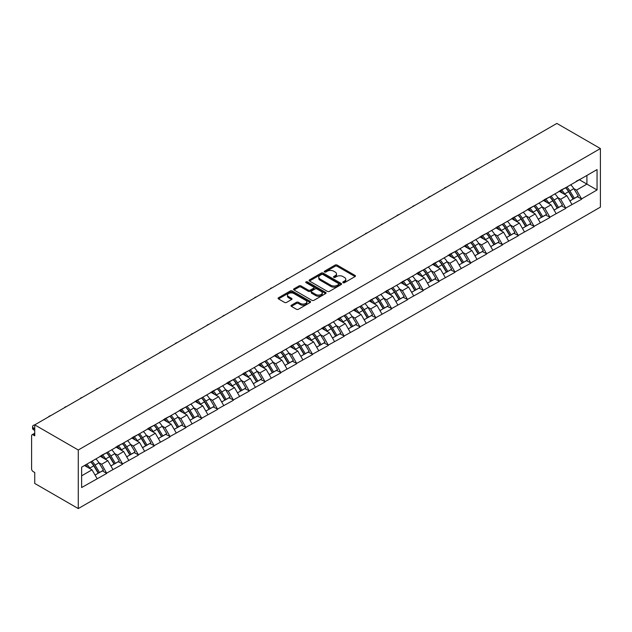 <?xml version="1.0" encoding="UTF-8"?>
<svg xmlns="http://www.w3.org/2000/svg" width="632" height="632" viewBox="0 0 632 632"><rect width="100%" height="100%" fill="white"/><g stroke="black" fill="none" stroke-linecap="round" stroke-linejoin="round"><path stroke-width="0.95" d="M343.065 282.686A0.988 0.569 0 0 0 344.464 282.686L355.042 276.579A1.406 0.814 0 0 0 355.461 276.002A1.406 0.814 0 0 0 355.042 275.426L337.117 265.077A1.406 0.814 0 0 0 335.126 265.077L324.548 271.183A0.988 0.569 0 0 0 324.255 271.586A0.988 0.569 0 0 0 324.548 271.989A0.988 0.569 0 0 0 325.938 271.989L327.305 271.199A4.511 2.599 0 0 1 333.68 271.199L335.173 272.06A4.511 2.599 0 0 1 336.493 273.901A4.511 2.599 0 0 1 335.173 275.742L333.807 276.532A0.988 0.569 0 0 0 333.514 276.935A0.988 0.569 0 0 0 333.807 277.337A0.988 0.569 0 0 0 335.197 277.337L336.572 276.547A4.511 2.599 0 0 1 342.947 276.547L344.44 277.409A4.511 2.599 0 0 1 345.759 279.249A4.511 2.599 0 0 1 344.44 281.09L343.065 281.88A0.988 0.569 0 0 0 342.781 282.283A0.988 0.569 0 0 0 343.065 282.686L343.065 281.88M291.407 305.209A1.406 0.814 0 0 0 290.989 305.785A1.406 0.814 0 0 0 291.407 306.362L296.432 309.261A1.406 0.814 0 0 0 298.423 309.261L310.178 302.483A1.406 0.814 0 0 0 310.589 301.906A1.406 0.814 0 0 0 310.178 301.33L292.253 290.981A1.406 0.814 0 0 0 290.262 290.981L278.507 297.767A1.406 0.814 0 0 0 278.096 298.336A1.406 0.814 0 0 0 278.507 298.912L284.582 302.42A1.406 0.814 0 0 0 286.572 302.42L291.605 299.521A1.406 0.814 0 0 0 292.016 298.944A1.406 0.814 0 0 0 291.605 298.367L288.595 296.629A3.768 2.173 0 0 1 287.489 295.089A3.768 2.173 0 0 1 289.812 293.082A3.768 2.173 0 0 1 293.92 293.556L305.722 300.366A3.768 2.173 0 0 1 306.828 301.906A3.768 2.173 0 0 1 304.498 303.913A3.768 2.173 0 0 1 300.39 303.439L298.423 302.309A1.406 0.814 0 0 0 296.432 302.309L291.407 305.209L291.407 306.362M34.744 424.87L556.871 123.422L600.4 148.552L78.273 450L34.744 424.87L34.744 435.819L33.125 434.887A2.149 1.24 -120 0 0 32.042 434.777A2.149 1.24 -120 0 0 31.6 435.764L31.6 468.92A2.149 1.24 -120 0 0 33.125 471.559L34.744 472.491L34.744 483.448L78.273 508.578L78.273 450M327.408 291.384A1.406 0.814 0 0 0 329.398 291.384L341.154 284.598A1.406 0.814 0 0 0 341.564 284.021A1.406 0.814 0 0 0 341.154 283.444L323.221 273.095A1.406 0.814 0 0 0 321.23 273.095L309.483 279.881A1.406 0.814 0 0 0 309.072 280.458A1.406 0.814 0 0 0 309.483 281.035L327.408 291.384M306.441 282.899A0.988 0.569 0 0 1 307.436 283.041L307.436 281.864L325.662 292.387A1.406 0.814 0 0 1 326.08 292.964A1.406 0.814 0 0 1 325.662 293.54L313.914 300.326A1.406 0.814 0 0 1 311.924 300.326L293.991 289.97L299.023 287.094L299.023 285.917L293.991 288.824A1.406 0.814 0 0 0 293.58 289.401A1.406 0.814 0 0 0 293.991 289.97L293.991 288.824M299.023 287.094A1.406 0.814 0 0 1 301.014 287.094L301.014 285.917A1.406 0.814 0 0 0 299.023 285.917M301.014 285.917L308.29 290.12A1.406 0.814 0 0 0 310.28 290.12L313.614 288.192A1.406 0.814 0 0 0 314.025 287.615A1.406 0.814 0 0 0 313.614 287.039L306.046 282.67A0.988 0.569 0 0 1 305.754 282.267A0.988 0.569 0 0 1 306.362 281.746A0.988 0.569 0 0 1 307.436 281.864M78.273 508.578L600.4 207.13L600.4 148.552M90.724 461.913A9.614 5.554 -120 0 1 94.01 465.76L98.489 473.155L102.4 470.903L106.737 473.4L101.657 464.267L98.853 462.64M106.737 473.4L81.623 487.548L81.623 467.167L597.05 169.581L597.05 189.971L581.582 198.898L576.503 190.114L573.698 188.494M565.569 187.759A9.614 5.554 -120 0 1 568.855 191.607L573.335 199.009L577.245 196.75L581.582 198.898M581.582 199.254L565.751 208.039L560.679 199.254L557.866 197.626M549.737 196.9A9.614 5.554 -120 0 1 553.032 200.747L557.511 208.141L561.413 205.89L565.751 208.039M565.751 208.394L549.919 217.179L544.847 208.394L542.035 206.767M533.914 206.04A9.614 5.554 -120 0 1 537.2 209.887L541.679 217.282L545.59 215.03L549.919 217.179M549.919 217.527L534.095 226.319L529.024 217.527L526.211 215.907M518.082 215.172A9.614 5.554 -120 0 1 521.376 219.02L525.856 226.422L529.758 224.163L534.095 226.319M534.095 226.667L518.264 235.452L513.192 226.667L510.38 225.047M502.25 224.313A9.614 5.554 -120 0 1 505.545 228.16L510.024 235.562L513.934 233.303L518.264 235.452M518.264 235.807L502.44 244.592L497.368 235.807L494.556 234.18M486.427 233.453A9.614 5.554 -120 0 1 489.713 237.3L494.2 244.695L498.103 242.443L502.44 244.592M502.44 244.947L486.608 253.732L481.537 244.947L478.724 243.32M470.595 242.593A9.614 5.554 -120 0 1 473.889 246.441L478.369 253.835L482.279 251.583L486.608 253.732M486.608 254.08L470.785 262.873L465.705 254.08L462.901 252.46M454.771 251.726A9.614 5.554 -120 0 1 458.058 255.573L462.545 262.975L466.448 260.716L470.785 262.873M470.785 263.22L454.953 272.005L449.881 263.22L447.069 261.601M438.94 260.866A9.614 5.554 -120 0 1 442.234 264.713L446.713 272.115L450.616 269.856L454.953 272.005M454.953 272.36L439.122 281.145L434.05 272.36L431.245 270.733M423.116 270.006A9.614 5.554 -120 0 1 426.403 273.853L430.882 281.248L434.792 278.996L439.122 281.145M439.122 281.501L423.298 290.286L418.226 281.501L415.414 279.873M407.284 279.147A9.614 5.554 -120 0 1 410.579 282.994L415.058 290.388L418.961 288.137L423.298 290.286M423.298 290.633L407.466 299.426L402.394 290.633L399.582 289.014M391.453 288.279A9.614 5.554 -120 0 1 394.747 292.126L399.227 299.529L403.137 297.269L407.466 299.426M407.466 299.773L391.643 308.558L386.571 299.773L383.758 298.154M375.629 297.419A9.614 5.554 -120 0 1 378.923 301.267L383.403 308.669L387.305 306.409L391.643 308.558M391.643 308.914L375.811 317.699L370.739 308.914L367.927 307.286M359.798 306.56A9.614 5.554 -120 0 1 363.092 310.407L367.571 317.801L371.482 315.55L375.811 317.699M375.811 318.054L359.987 326.839L354.908 318.054L352.103 316.427M343.974 315.7A9.614 5.554 -120 0 1 347.26 319.547L351.748 326.942L355.65 324.69L359.987 326.839M359.987 327.186L344.156 335.979L339.084 327.186L336.271 325.567M328.142 324.832A9.614 5.554 -120 0 1 331.437 328.68L335.916 336.082L339.818 333.822L344.156 335.979M344.156 336.327L328.324 345.112L323.252 336.327L320.448 334.707M312.319 333.973A9.614 5.554 -120 0 1 315.605 337.82L320.084 345.222L323.995 342.963L328.324 345.112M328.324 345.467L312.5 354.252L307.428 345.467L304.616 343.84M296.487 343.113A9.614 5.554 -120 0 1 299.781 346.96L304.261 354.355L308.163 352.103L312.5 354.252M312.5 354.607L296.669 363.392L291.597 354.607L288.785 352.98M280.655 352.253A9.614 5.554 -120 0 1 283.95 356.1L288.429 363.495L292.34 361.243L296.669 363.392M296.669 363.74L280.845 372.532L275.773 363.74L272.961 362.12M264.832 361.385A9.614 5.554 -120 0 1 268.126 365.233L272.605 372.635L276.508 370.376L280.845 372.532M280.845 372.88L265.013 381.665L259.942 372.88L257.129 371.261M249 370.526A9.614 5.554 -120 0 1 252.294 374.373L256.774 381.775L260.684 379.516L265.013 381.665M265.013 382.02L249.19 390.805L244.11 382.02L241.305 380.393M233.176 379.666A9.614 5.554 -120 0 1 236.463 383.513L240.95 390.908L244.853 388.656L249.19 390.805M249.19 391.161L233.358 399.945L228.286 391.161L225.474 389.533M217.345 388.806A9.614 5.554 -120 0 1 220.639 392.654L225.118 400.048L229.021 397.797L233.358 399.945M233.358 400.293L217.527 409.086L212.455 400.293L209.65 398.673M201.521 397.939A9.614 5.554 -120 0 1 204.808 401.786L209.287 409.188L213.197 406.929L217.527 409.086M217.527 409.433L201.703 418.218L196.631 409.433L193.819 407.814M185.69 407.079A9.614 5.554 -120 0 1 188.984 410.926L193.463 418.329L197.366 416.069L201.703 418.218M201.703 418.574L185.871 427.358L180.799 418.574L177.987 416.946M169.866 416.219A9.614 5.554 -120 0 1 173.152 420.067L177.632 427.461L181.542 425.21L185.871 427.358M185.871 427.714L170.048 436.499L164.976 427.714L162.163 426.087M154.034 425.36A9.614 5.554 -120 0 1 157.329 429.207L161.808 436.601L165.71 434.35L170.048 436.499M170.048 436.846L154.216 445.639L149.144 436.846L146.332 435.227M138.203 434.492A9.614 5.554 -120 0 1 141.497 438.339L145.976 445.742L149.887 443.482L154.216 445.639M154.216 445.987L138.392 454.771L133.312 445.987L130.508 444.367M122.379 443.632A9.614 5.554 -120 0 1 125.665 447.48L130.153 454.882L134.055 452.623L138.392 454.771M138.392 455.127L122.561 463.912L117.489 455.127L114.676 453.5M106.547 452.773A9.614 5.554 -120 0 1 109.842 456.62L114.321 464.014L118.224 461.763L122.561 463.912M122.561 464.267L106.737 473.052M101.357 455.419L106.737 452.662M101.657 464.267L107.851 460.688L100.038 456.178M112.923 469.473L107.851 460.688M117.181 446.279L122.561 443.53M117.489 455.127L123.675 451.548L115.861 447.037M128.754 460.341L123.675 451.548M133.012 437.139L138.392 434.389M133.312 445.987L139.506 442.416L131.693 437.905M144.578 451.201L139.506 442.416M148.844 428.006L154.216 425.249M149.144 436.846L155.338 433.276L147.525 428.765M160.41 442.06L155.338 433.276M164.668 418.866L170.048 416.109M164.976 427.714L171.161 424.135L163.348 419.624M176.233 432.92L171.161 424.135M180.499 409.726L185.871 406.976M180.799 418.574L186.993 414.995L179.18 410.484M192.065 423.788L186.993 414.995M196.323 400.585L201.703 397.836M196.631 409.433L202.817 405.863L195.004 401.352M207.888 414.647L202.817 405.863M212.155 391.453L217.527 388.696M212.455 400.293L218.648 396.722L210.835 392.211M223.72 405.507L218.648 396.722M227.978 382.313L233.358 379.555M228.286 391.161L234.472 387.582L226.659 383.071M239.552 396.367L234.472 387.582M243.81 373.172L249.19 370.423M244.11 382.02L250.304 378.442L242.49 373.931M255.375 387.234L250.304 378.442M259.633 364.032L265.013 361.283M259.942 372.88L266.127 369.309L258.322 364.798M271.207 378.094L266.127 369.309M275.465 354.9L280.845 352.143M275.773 363.74L281.959 360.169L274.146 355.658M287.031 368.954L281.959 360.169M291.297 345.759L296.669 343.002M291.597 354.607L297.791 351.029L289.977 346.518M302.862 359.813L297.791 351.029M307.12 336.619L312.5 333.87M307.428 345.467L313.614 341.888L305.801 337.377M318.686 350.681L313.614 341.888M322.952 327.479L328.324 324.73M323.252 336.327L329.446 332.756L321.633 328.245M334.518 341.541L329.446 332.756M338.776 318.346L344.156 315.589M339.084 327.186L345.27 323.616L337.456 319.105M350.341 332.4L345.27 323.616M354.607 309.206L359.987 306.449M354.908 318.054L361.101 314.475L353.288 309.964M366.173 323.26L361.101 314.475M370.431 300.066L375.811 297.317M370.739 308.914L376.925 305.335L369.112 300.824M382.005 314.128L376.925 305.335M386.263 290.925L391.643 288.176M386.571 299.773L392.756 296.203L384.943 291.692M397.828 304.987L392.756 296.203M402.094 281.793L407.466 279.036M402.394 290.633L408.588 287.062L400.775 282.551M413.66 295.847L408.588 287.062M417.918 272.653L423.298 269.896M418.226 281.501L424.412 277.922L416.599 273.411M429.483 286.707L424.412 277.922M433.75 263.512L439.122 260.763M434.05 272.36L440.243 268.782L432.43 264.271M445.315 277.574L440.243 268.782M449.573 254.372L454.953 251.623M449.881 263.22L456.067 259.649L448.254 255.138M461.139 268.434L456.067 259.649M465.405 245.24L470.785 242.483M465.705 254.08L471.899 250.509L464.086 245.998M476.97 259.294L471.899 250.509M481.228 236.099L486.608 233.342M481.537 244.947L487.722 241.369L479.909 236.858M492.802 250.153L487.722 241.369M497.06 226.959L502.44 224.21M497.368 235.807L503.554 232.228L495.741 227.725M508.626 241.021L503.554 232.228M512.892 217.819L518.264 215.07M513.192 226.667L519.386 223.096L511.572 218.585M524.457 231.881L519.386 223.096M528.715 208.686L534.095 205.929M529.024 217.527L535.209 213.956L527.396 209.445M540.281 222.74L535.209 213.956M544.547 199.546L549.919 196.789M544.847 208.394L551.041 204.815L543.228 200.305M556.113 213.6L551.041 204.815M560.371 190.406L565.751 187.657M560.679 199.254L566.865 195.675L559.051 191.172M571.936 204.468L566.865 195.675M576.202 181.266L581.582 178.516M576.503 190.114L586.907 184.11L586.907 175.443L597.05 169.581M579.394 179.772L597.05 189.971M81.623 475.833L92.019 469.829L84.514 465.492M97.091 478.614L92.019 469.829M568.634 191.78L569.14 192.073M552.81 200.921L553.308 201.205M536.979 210.053L537.484 210.345M521.147 219.193L521.653 219.486M505.324 228.334L505.821 228.626M489.492 237.474L489.998 237.758M473.668 246.606L474.166 246.899M457.837 255.747L458.342 256.039M442.013 264.887L442.511 265.179M426.181 274.027L426.687 274.312M410.35 283.16L410.855 283.452M394.526 292.3L395.032 292.592M378.694 301.44L379.2 301.733M362.871 310.581L363.368 310.865M347.039 319.713L347.545 320.005M331.215 328.853L331.713 329.146M315.384 337.994L315.889 338.286M299.552 347.134L300.058 347.418M283.728 356.266L284.234 356.559M267.897 365.407L268.403 365.699M252.073 374.547L252.571 374.839M236.242 383.687L236.747 383.972M220.418 392.82L220.916 393.112M204.586 401.96L205.092 402.252M188.763 411.1L189.26 411.393M172.931 420.241L173.437 420.525M157.099 429.373L157.605 429.665M141.276 438.513L141.773 438.806M125.444 447.654L125.95 447.946M109.62 456.794L110.118 457.078M93.789 465.926L94.294 466.219M343.46 282.828L344.44 282.259A4.511 2.599 0 0 0 345.759 280.418L345.759 279.249M336.493 273.901L336.493 275.07A4.511 2.599 0 0 1 335.173 276.911L334.202 277.48M355.042 275.426L355.042 276.579L337.117 266.246A1.406 0.814 0 0 0 335.126 266.246L324.935 272.131M341.13 284.605L323.221 274.272A1.406 0.814 0 0 0 321.23 274.272L309.498 281.043L309.483 279.881M338.665 284.424A0.988 0.569 0 0 0 338.95 284.021A0.988 0.569 0 0 0 338.665 283.618L322.928 274.533A0.988 0.569 0 0 0 321.53 274.533L320.084 275.37A4.511 2.599 0 0 0 318.765 277.211A4.511 2.599 0 0 0 320.084 279.052L330.844 285.261A4.511 2.599 0 0 0 337.219 285.261L338.665 284.424L338.665 285.593A0.988 0.569 0 0 0 338.95 285.19L338.95 284.021M318.765 277.211L318.765 278.38A4.511 2.599 0 0 0 320.084 280.221L320.084 279.052M338.665 285.593L337.219 286.43A4.511 2.599 0 0 1 330.844 286.43L320.084 280.221M301.014 287.094L308.29 291.289A1.406 0.814 0 0 0 310.28 291.289L313.614 289.361A1.406 0.814 0 0 0 314.025 288.785L314.025 287.615M307.436 283.041L325.646 293.548M315.826 294.473A3.768 2.173 0 0 0 319.934 294.947A3.768 2.173 0 0 0 322.265 292.932A3.768 2.173 0 0 0 321.159 291.399L317.003 288.998A1.406 0.814 0 0 0 315.005 288.998L311.671 290.925A1.406 0.814 0 0 0 311.26 291.494A1.406 0.814 0 0 0 311.671 292.071L315.826 294.473L315.826 295.642A3.768 2.173 0 0 0 319.934 296.116A3.768 2.173 0 0 0 322.265 294.109L322.265 292.932M311.26 291.494L311.26 292.671A1.406 0.814 0 0 0 311.671 293.24L311.671 292.071M315.826 295.642L311.671 293.24M306.828 301.906L306.828 303.076A3.768 2.173 0 0 1 304.498 305.082A3.768 2.173 0 0 1 300.39 304.616L298.423 303.478A1.406 0.814 0 0 0 296.432 303.478L291.423 306.37M287.489 295.089L287.489 296.266A3.768 2.173 0 0 0 288.595 297.798L288.595 296.629M291.605 298.367L291.605 299.521L288.595 297.798M310.162 302.491L292.253 292.15A1.406 0.814 0 0 0 290.262 292.15L278.522 298.928M509.684 150.669A3.302 1.904 0 0 0 507.567 151.885M570.72 184.789A11.763 6.794 60 0 1 573.801 188.66L569.898 190.919A11.763 6.794 -120 0 0 566.809 187.04M569.898 190.919L574.377 198.314L578.28 196.062L573.801 188.66M573.335 199.009L574.377 198.314M577.245 196.75L578.28 196.062M560.086 190.572A9.614 5.554 60 0 1 562.733 193.297M561.587 190.058A11.763 6.794 60 0 1 564.668 193.937L565.111 194.664M569.922 200.976L573.058 199.08L568.579 191.678A11.763 6.794 -120 0 0 565.49 187.807M573.058 199.08L569.882 200.905M493.853 159.801A3.302 1.904 0 0 0 491.743 161.026M554.888 193.921A11.763 6.794 60 0 1 557.969 197.8L554.067 200.06A11.763 6.794 -120 0 0 550.986 196.181M554.067 200.06L558.546 207.454L562.456 205.203L557.969 197.8M557.511 208.141L558.546 207.454M561.413 205.89L562.456 205.203M544.255 199.712A9.614 5.554 60 0 1 546.909 202.43M545.756 199.199A11.763 6.794 60 0 1 548.845 203.077L549.279 203.804M554.098 210.116L557.226 208.22L552.747 200.818A11.763 6.794 -120 0 0 549.666 196.939M557.226 208.22L554.059 210.045M478.029 168.941A3.302 1.904 0 0 0 475.912 170.166M539.064 203.062A11.763 6.794 60 0 1 542.145 206.941L538.235 209.192A11.763 6.794 -120 0 0 535.154 205.321M538.235 209.192L542.722 216.594L546.625 214.335L542.145 206.941M541.679 217.282L542.722 216.594M545.59 215.03L546.625 214.335M528.431 208.852A9.614 5.554 60 0 1 531.077 211.57M529.932 208.331A11.763 6.794 60 0 1 533.013 212.21L533.455 212.945M538.267 219.257L541.403 217.353L536.916 209.958A11.763 6.794 -120 0 0 533.835 206.079M541.403 217.353L538.227 219.185M462.197 178.082A3.302 1.904 0 0 0 460.088 179.298M523.233 212.202A11.763 6.794 60 0 1 526.314 216.081L522.411 218.332A11.763 6.794 -120 0 0 519.322 214.453M522.411 218.332L526.891 225.735L530.793 223.475L526.314 216.081M525.856 226.422L526.891 225.735M529.758 224.163L530.793 223.475M512.599 217.985A9.614 5.554 60 0 1 515.254 220.71M514.1 217.471A11.763 6.794 60 0 1 517.181 221.35L517.624 222.077M522.443 228.389L525.571 226.493L521.092 219.099A11.763 6.794 -120 0 0 518.011 215.22M525.571 226.493L522.403 228.326M446.374 187.222A3.302 1.904 0 0 0 444.257 188.439M507.401 221.342A11.763 6.794 60 0 1 510.49 225.213L506.58 227.473A11.763 6.794 -120 0 0 503.499 223.594M506.58 227.473L511.059 234.867L514.969 232.615L510.49 225.213M510.024 235.562L511.059 234.867M513.934 233.303L514.969 232.615M496.768 227.125A9.614 5.554 60 0 1 499.422 229.851M498.269 226.612A11.763 6.794 60 0 1 501.358 230.49L501.8 231.217M506.611 237.529L509.74 235.633L505.26 228.231A11.763 6.794 -120 0 0 502.179 224.352M509.74 235.633L506.572 237.458M430.542 196.355A3.302 1.904 0 0 0 428.425 197.579M491.578 230.475A11.763 6.794 60 0 1 494.659 234.353L490.756 236.613A11.763 6.794 -120 0 0 487.667 232.734M490.756 236.613L495.235 244.007L499.138 241.756L494.659 234.353M494.2 244.695L495.235 244.007M498.103 242.443L499.138 241.756M480.944 236.265A9.614 5.554 60 0 1 483.591 238.983M482.445 235.752A11.763 6.794 60 0 1 485.526 239.631L485.969 240.358M490.788 246.67L493.916 244.774L489.437 237.371A11.763 6.794 -120 0 0 486.348 233.492M493.916 244.774L490.748 246.599M414.718 205.495A3.302 1.904 0 0 0 412.601 206.719M475.746 239.615A11.763 6.794 60 0 1 478.835 243.494L474.924 245.745A11.763 6.794 -120 0 0 471.843 241.874M474.924 245.745L479.404 253.148L483.314 250.888L478.835 243.494M478.369 253.835L479.404 253.148M482.279 251.583L483.314 250.888M465.113 245.406A9.614 5.554 60 0 1 467.767 248.123M466.613 244.884A11.763 6.794 60 0 1 469.702 248.763L470.145 249.498M474.956 255.81L478.084 253.906L473.605 246.512A11.763 6.794 -120 0 0 470.524 242.633M478.084 253.906L474.916 255.739M398.887 214.635A3.302 1.904 0 0 0 396.77 215.852M459.922 248.755A11.763 6.794 60 0 1 463.003 252.634L459.101 254.886A11.763 6.794 -120 0 0 456.012 251.007M459.101 254.886L463.58 262.288L467.483 260.029L463.003 252.634M462.545 262.975L463.58 262.288M466.448 260.716L467.483 260.029M449.289 254.538A9.614 5.554 60 0 1 451.935 257.264M450.79 254.025A11.763 6.794 60 0 1 453.871 257.903L454.313 258.63M459.124 264.942L462.261 263.046L457.781 255.652A11.763 6.794 -120 0 0 454.692 251.773M462.261 263.046L459.085 264.879M383.055 223.775A3.302 1.904 0 0 0 380.946 224.992M444.091 257.896A11.763 6.794 60 0 1 447.172 261.767L443.269 264.026A11.763 6.794 -120 0 0 440.188 260.147M443.269 264.026L447.748 271.42L451.659 269.169L447.172 261.767M446.713 272.115L447.748 271.42M450.616 269.856L451.659 269.169M433.457 263.678A9.614 5.554 60 0 1 436.112 266.404M434.958 263.165A11.763 6.794 60 0 1 438.047 267.044L438.482 267.771M443.301 274.083L446.429 272.187L441.95 264.784A11.763 6.794 -120 0 0 438.869 260.905M446.429 272.187L443.261 274.012M367.232 232.908A3.302 1.904 0 0 0 365.114 234.132M428.267 267.028A11.763 6.794 60 0 1 431.348 270.907L427.437 273.166A11.763 6.794 -120 0 0 424.356 269.287M427.437 273.166L431.925 280.561L435.827 278.309L431.348 270.907M430.882 281.248L431.925 280.561M434.792 278.996L435.827 278.309M417.634 272.819A9.614 5.554 60 0 1 420.28 275.536M419.135 272.305A11.763 6.794 60 0 1 422.216 276.184L422.658 276.911M427.469 283.223L430.605 281.327L426.118 273.925A11.763 6.794 -120 0 0 423.037 270.046M430.605 281.327L427.429 283.152M351.4 242.048A3.302 1.904 0 0 0 349.291 243.273M412.435 276.168A11.763 6.794 60 0 1 415.516 280.047L411.614 282.299A11.763 6.794 -120 0 0 408.533 278.428M411.614 282.299L416.093 289.701L419.996 287.442L415.516 280.047M415.058 290.388L416.093 289.701M418.961 288.137L419.996 287.442M401.802 281.959A9.614 5.554 60 0 1 404.456 284.677M403.303 281.438A11.763 6.794 60 0 1 406.384 285.316L406.826 286.051M411.645 292.363L414.774 290.459L410.294 283.065A11.763 6.794 -120 0 0 407.213 279.186M414.774 290.459L411.606 292.292M335.576 251.188A3.302 1.904 0 0 0 333.459 252.405M396.604 285.308A11.763 6.794 60 0 1 399.693 289.187L395.782 291.439A11.763 6.794 -120 0 0 392.701 287.56M395.782 291.439L400.261 298.841L404.172 296.582L399.693 289.187M399.227 299.529L400.261 298.841M403.137 297.269L404.172 296.582M385.97 291.091A9.614 5.554 60 0 1 388.625 293.817M387.479 290.578A11.763 6.794 60 0 1 390.56 294.457L391.003 295.183M395.814 301.496L398.942 299.6L394.463 292.205A11.763 6.794 -120 0 0 391.382 288.326M398.942 299.6L395.774 301.432M319.745 260.329A3.302 1.904 0 0 0 317.627 261.545M380.78 294.449A11.763 6.794 60 0 1 383.861 298.32L379.958 300.579A11.763 6.794 -120 0 0 376.87 296.7M379.958 300.579L384.438 307.974L388.34 305.722L383.861 298.32M383.403 308.669L384.438 307.974M387.305 306.409L388.34 305.722M370.147 300.232A9.614 5.554 60 0 1 372.801 302.957M371.648 299.718A11.763 6.794 60 0 1 374.729 303.597L375.171 304.324M379.99 310.636L383.118 308.74L378.639 301.338A11.763 6.794 -120 0 0 375.55 297.459M383.118 308.74L379.951 310.565M303.921 269.461A3.302 1.904 0 0 0 301.804 270.686M364.948 303.581A11.763 6.794 60 0 1 368.037 307.46L364.127 309.72A11.763 6.794 -120 0 0 361.046 305.841M364.127 309.72L368.606 317.114L372.517 314.862L368.037 307.46M367.571 317.801L368.606 317.114M371.482 315.55L372.517 314.862M354.315 309.372A9.614 5.554 60 0 1 356.969 312.09M355.816 308.858A11.763 6.794 60 0 1 358.905 312.737L359.347 313.464M364.158 319.776L367.287 317.88L362.808 310.478A11.763 6.794 -120 0 0 359.727 306.599M367.287 317.88L364.119 319.705M288.089 278.601A3.302 1.904 0 0 0 285.972 279.826M349.125 312.722A11.763 6.794 60 0 1 352.206 316.6L348.303 318.852A11.763 6.794 -120 0 0 345.214 314.981M348.303 318.852L352.782 326.254L356.685 323.995L352.206 316.6M351.748 326.942L352.782 326.254M355.65 324.69L356.685 323.995M338.491 318.512A9.614 5.554 60 0 1 341.138 321.23M339.992 317.991A11.763 6.794 60 0 1 343.073 321.87L343.516 322.604M348.327 328.917L351.463 327.013L346.984 319.618A11.763 6.794 -120 0 0 343.895 315.739M351.463 327.013L348.295 328.845M272.258 287.742A3.302 1.904 0 0 0 270.148 288.958M333.293 321.862A11.763 6.794 60 0 1 336.374 325.741L332.472 327.992A11.763 6.794 -120 0 0 329.391 324.113M332.472 327.992L336.951 335.395L340.861 333.135L336.374 325.741M335.916 336.082L336.951 335.395M339.818 333.822L340.861 333.135M322.66 327.645A9.614 5.554 60 0 1 325.314 330.37M324.161 327.131A11.763 6.794 60 0 1 327.25 331.01L327.684 331.737M332.503 338.049L335.632 336.153L331.152 328.758A11.763 6.794 -120 0 0 328.071 324.88M335.632 336.153L332.464 337.986M256.434 296.882A3.302 1.904 0 0 0 254.317 298.099M317.469 331.002A11.763 6.794 60 0 1 320.55 334.873L316.64 337.132A11.763 6.794 -120 0 0 313.559 333.254M316.64 337.132L321.127 344.527L325.03 342.275L320.55 334.873M320.084 345.222L321.127 344.527M323.995 342.963L325.03 342.275M306.836 336.785A9.614 5.554 60 0 1 309.483 339.51M308.337 336.271A11.763 6.794 60 0 1 311.418 340.15L311.86 340.877M316.672 347.189L319.808 345.293L315.321 337.891A11.763 6.794 -120 0 0 312.24 334.012M319.808 345.293L316.632 347.118M240.602 306.014A3.302 1.904 0 0 0 238.493 307.239M301.638 340.135A11.763 6.794 60 0 1 304.719 344.013L300.816 346.273A11.763 6.794 -120 0 0 297.735 342.394M300.816 346.273L305.296 353.667L309.198 351.416L304.719 344.013M304.261 354.355L305.296 353.667M308.163 352.103L309.198 351.416M291.004 345.925A9.614 5.554 60 0 1 293.659 348.643M292.505 345.412A11.763 6.794 60 0 1 295.586 349.291L296.029 350.017M300.848 356.33L303.976 354.433L299.497 347.031A11.763 6.794 -120 0 0 296.416 343.152M303.976 354.433L300.808 356.258M224.779 315.155A3.302 1.904 0 0 0 222.662 316.379M285.806 349.275A11.763 6.794 60 0 1 288.895 353.154L284.985 355.405A11.763 6.794 -120 0 0 281.904 351.534M284.985 355.405L289.464 362.808L293.374 360.548L288.895 353.154M288.429 363.495L289.464 362.808M292.34 361.243L293.374 360.548M275.173 355.065A9.614 5.554 60 0 1 277.827 357.783M276.682 354.544A11.763 6.794 60 0 1 279.763 358.423L280.205 359.158M285.016 365.47L288.145 363.566L283.665 356.172A11.763 6.794 -120 0 0 280.584 352.293M288.145 363.566L284.977 365.399M208.947 324.295A3.302 1.904 0 0 0 206.83 325.512M269.983 358.415A11.763 6.794 60 0 1 273.063 362.294L269.161 364.546A11.763 6.794 -120 0 0 266.072 360.667M269.161 364.546L273.64 371.948L277.543 369.688L273.063 362.294M272.605 372.635L273.64 371.948M276.508 370.376L277.543 369.688M259.349 364.198A9.614 5.554 60 0 1 262.003 366.923M260.85 363.684A11.763 6.794 60 0 1 263.931 367.563L264.373 368.29M269.192 374.602L272.321 372.706L267.842 365.312A11.763 6.794 -120 0 0 264.753 361.433M272.321 372.706L269.153 374.539M193.123 333.435A3.302 1.904 0 0 0 191.006 334.652M254.151 367.555A11.763 6.794 60 0 1 257.24 371.426L253.329 373.686A11.763 6.794 -120 0 0 250.248 369.807M253.329 373.686L257.809 381.08L261.719 378.829L257.24 371.426M256.774 381.775L257.809 381.08M260.684 379.516L261.719 378.829M243.518 373.338A9.614 5.554 60 0 1 246.172 376.064M245.018 372.825A11.763 6.794 60 0 1 248.107 376.704L248.55 377.43M253.361 383.743L256.489 381.847L252.01 374.444A11.763 6.794 -120 0 0 248.929 370.565M256.489 381.847L253.321 383.671M177.292 342.568A3.302 1.904 0 0 0 175.175 343.792M238.327 376.688A11.763 6.794 60 0 1 241.408 380.567L237.506 382.826A11.763 6.794 -120 0 0 234.417 378.947M237.506 382.826L241.985 390.221L245.888 387.969L241.408 380.567M240.95 390.908L241.985 390.221M244.853 388.656L245.888 387.969M227.694 382.478A9.614 5.554 60 0 1 230.34 385.196M229.195 381.965A11.763 6.794 60 0 1 232.276 385.844L232.718 386.571M237.529 392.883L240.666 390.987L236.186 383.585A11.763 6.794 -120 0 0 233.097 379.706M240.666 390.987L237.498 392.812M161.46 351.708A3.302 1.904 0 0 0 159.351 352.933M222.496 385.828A11.763 6.794 60 0 1 225.577 389.707L221.674 391.959A11.763 6.794 -120 0 0 218.593 388.088M221.674 391.959L226.153 399.361L230.064 397.101L225.577 389.707M225.118 400.048L226.153 399.361M229.021 397.797L230.064 397.101M211.862 391.619A9.614 5.554 60 0 1 214.517 394.336M213.363 391.097A11.763 6.794 60 0 1 216.452 394.976L216.895 395.711M221.706 402.015L224.834 400.119L220.355 392.725A11.763 6.794 -120 0 0 217.274 388.846M224.834 400.119L221.666 401.952M145.637 360.848A3.302 1.904 0 0 0 143.519 362.065M206.672 394.968A11.763 6.794 60 0 1 209.753 398.847L205.842 401.099A11.763 6.794 -120 0 0 202.761 397.22M205.842 401.099L210.33 408.501L214.232 406.242L209.753 398.847M209.287 409.188L210.33 408.501M213.197 406.929L214.232 406.242M196.039 400.751A9.614 5.554 60 0 1 198.685 403.477M197.54 400.238A11.763 6.794 60 0 1 200.62 404.117L201.063 404.843M205.874 411.156L209.01 409.26L204.523 401.865A11.763 6.794 -120 0 0 201.442 397.986M209.01 409.26L205.835 411.092M129.805 369.989A3.302 1.904 0 0 0 127.696 371.205M190.84 404.109A11.763 6.794 60 0 1 193.921 407.98L190.019 410.239A11.763 6.794 -120 0 0 186.938 406.36M190.019 410.239L194.498 417.634L198.409 415.382L193.921 407.98M193.463 418.329L194.498 417.634M197.366 416.069L198.409 415.382M180.207 409.892A9.614 5.554 60 0 1 182.861 412.617M181.708 409.378A11.763 6.794 60 0 1 184.789 413.257L185.231 413.984M190.05 420.296L193.179 418.4L188.699 410.998A11.763 6.794 -120 0 0 185.618 407.119M193.179 418.4L190.011 420.225M113.981 379.121A3.302 1.904 0 0 0 111.864 380.346M175.009 413.241A11.763 6.794 60 0 1 178.098 417.12L174.187 419.379A11.763 6.794 -120 0 0 171.106 415.501M174.187 419.379L178.666 426.774L182.577 424.522L178.098 417.12M177.632 427.461L178.666 426.774M181.542 425.21L182.577 424.522M164.375 419.032A9.614 5.554 60 0 1 167.03 421.749M165.884 418.518A11.763 6.794 60 0 1 168.965 422.397L169.408 423.124M174.219 429.436L177.355 427.54L172.868 420.138A11.763 6.794 -120 0 0 169.787 416.259M177.355 427.54L174.179 429.365M98.15 388.261A3.302 1.904 0 0 0 96.04 389.486M159.185 422.381A11.763 6.794 60 0 1 162.266 426.26L158.363 428.512A11.763 6.794 -120 0 0 155.275 424.641M158.363 428.512L162.843 435.914L166.745 433.655L162.266 426.26M161.808 436.601L162.843 435.914M165.71 434.35L166.745 433.655M148.552 428.172A9.614 5.554 60 0 1 151.206 430.89M150.053 427.651A11.763 6.794 60 0 1 153.134 431.53L153.576 432.264M158.395 438.569L161.523 436.673L157.044 429.278A11.763 6.794 -120 0 0 153.955 425.399M161.523 436.673L158.356 438.505M82.326 397.402A3.302 1.904 0 0 0 80.209 398.618M143.353 431.522A11.763 6.794 60 0 1 146.442 435.401L142.532 437.652A11.763 6.794 -120 0 0 139.451 433.773M142.532 437.652L147.011 445.054L150.922 442.795L146.442 435.401M145.976 445.742L147.011 445.054M149.887 443.482L150.922 442.795M132.72 437.304A9.614 5.554 60 0 1 135.374 440.03M134.221 436.791A11.763 6.794 60 0 1 137.31 440.67L137.752 441.397M142.563 447.709L145.692 445.813L141.213 438.418A11.763 6.794 -120 0 0 138.131 434.539M145.692 445.813L142.524 447.646M66.494 406.542A3.302 1.904 0 0 0 64.377 407.759M127.53 440.662A11.763 6.794 60 0 1 130.611 444.533L126.708 446.792A11.763 6.794 -120 0 0 123.619 442.913M126.708 446.792L131.187 454.187L135.09 451.935L130.611 444.533M130.153 454.882L131.187 454.187M134.055 452.623L135.09 451.935M116.896 446.445A9.614 5.554 60 0 1 119.543 449.17M118.397 445.931A11.763 6.794 60 0 1 121.478 449.81L121.921 450.537M126.74 456.849L129.868 454.953L125.389 447.551A11.763 6.794 -120 0 0 122.3 443.672M129.868 454.953L126.7 456.778M50.671 415.674A3.302 1.904 0 0 0 48.553 416.899M111.698 449.794A11.763 6.794 60 0 1 114.787 453.673L110.877 455.933A11.763 6.794 -120 0 0 107.795 452.054M110.877 455.933L115.356 463.327L119.266 461.076L114.787 453.673M114.321 464.014L115.356 463.327M118.224 461.763L119.266 461.076M101.065 455.585A9.614 5.554 60 0 1 103.719 458.303M102.566 455.072A11.763 6.794 60 0 1 105.655 458.951L106.097 459.677M110.908 465.989L114.037 464.093L109.557 456.691A11.763 6.794 -120 0 0 106.476 452.812M114.037 464.093L110.869 465.918M33.528 427.975L33.528 429.728A3.302 1.904 180 0 1 32.564 428.385L32.564 426.624A3.302 1.904 0 0 0 33.528 427.975L34.744 428.678M34.839 424.815A3.302 1.904 0 0 0 32.564 426.624M95.874 458.935A11.763 6.794 60 0 1 98.955 462.814L95.045 465.065A11.763 6.794 -120 0 0 91.964 461.194M95.045 465.065L99.532 472.467L103.435 470.208L98.955 462.814M98.489 473.155L99.532 472.467M102.4 470.903L103.435 470.208M85.494 464.923A9.614 5.554 60 0 1 87.888 467.443M86.742 464.204A11.763 6.794 60 0 1 89.823 468.083L90.265 468.818M95.076 475.122L98.213 473.226L93.734 465.831A11.763 6.794 -120 0 0 90.645 461.953M98.213 473.226L95.037 475.059M33.528 429.728L34.744 430.432M34.744 433.947L33.125 434.887M344.44 282.259L344.44 281.09M333.807 277.337L333.807 276.532M335.173 276.911L335.173 275.742M324.548 271.989L324.548 271.183M335.126 266.246L335.126 265.077M337.117 266.246L337.117 265.077M321.23 274.272L321.23 273.095M323.221 274.272L323.221 273.095M341.154 284.598L341.154 283.444M330.844 286.43L330.844 285.261M337.219 286.43L337.219 285.261M308.29 291.289L308.29 290.12M310.28 291.289L310.28 290.12M313.614 289.361L313.614 288.192M325.662 293.54L325.662 292.387M296.432 303.478L296.432 302.309M298.423 303.478L298.423 302.309M300.39 304.616L300.39 303.439M278.507 298.912L278.507 297.767M290.262 292.15L290.262 290.981M292.253 292.15L292.253 290.981M310.178 302.483L310.178 301.33M568.579 191.678L564.668 193.937M552.747 200.818L548.845 203.077M536.916 209.958L533.013 212.21M521.092 219.099L517.181 221.35M505.26 228.231L501.358 230.49M489.437 237.371L485.526 239.631M473.605 246.512L469.702 248.763M457.781 255.652L453.871 257.903M441.95 264.784L438.047 267.044M426.118 273.925L422.216 276.184M410.294 283.065L406.384 285.316M394.463 292.205L390.56 294.457M378.639 301.338L374.729 303.597M362.808 310.478L358.905 312.737M346.984 319.618L343.073 321.87M331.152 328.758L327.25 331.01M315.321 337.891L311.418 340.15M299.497 347.031L295.586 349.291M283.665 356.172L279.763 358.423M267.842 365.312L263.931 367.563M252.01 374.444L248.107 376.704M236.186 383.585L232.276 385.844M220.355 392.725L216.452 394.976M204.523 401.865L200.62 404.117M188.699 410.998L184.789 413.257M172.868 420.138L168.965 422.397M157.044 429.278L153.134 431.53M141.213 438.418L137.31 440.67M125.389 447.551L121.478 449.81M109.557 456.691L105.655 458.951M93.734 465.831L89.823 468.083M34.744 433.22L32.042 434.777"/></g></svg>
